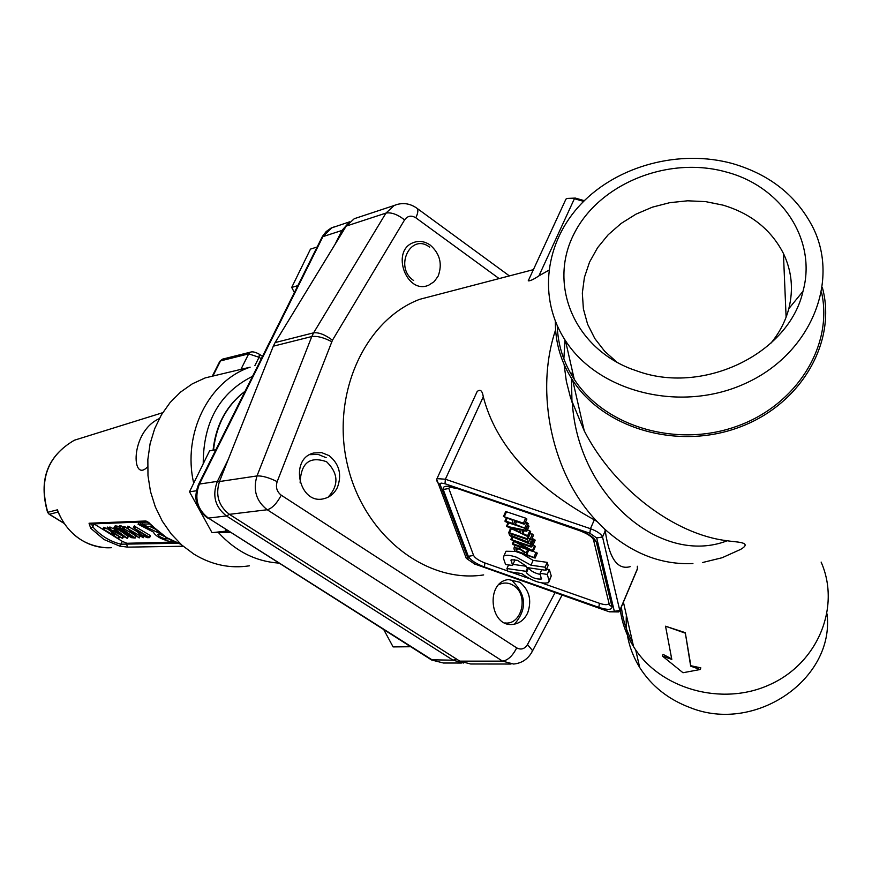 <?xml version="1.0" encoding="UTF-8"?>
<svg xmlns="http://www.w3.org/2000/svg" width="872" height="872" viewBox="0 0 872 872"><rect width="100%" height="100%" fill="white"/><g stroke="black" fill="none" stroke-linecap="round" stroke-linejoin="round"><path stroke-width="1.31" d="M294.387 292.469L291.706 287.433L297.799 285.645M291.706 287.433L310.465 249.12L317.081 247.016M429.645 247.19C410.745 232.301 393.73 267.323 413.644 280.512M410.581 646.675L408.924 646.752L407.998 645.04M383.811 629.715L393.108 646.915L408.924 646.752M512.692 581.352C526.525 595.14 527.124 609.408 514.48 624.167M504.823 622.935C521.968 625.518 529.086 594.693 513.553 585.548C508.736 582.529 503.842 582.234 498.871 584.665M228.126 531.092L226.317 531.124L225.336 529.326M230.208 532.411L212.027 532.661L226.317 531.124M212.027 532.661L189.496 491.786L196.298 490.805M189.496 491.786L209.553 450.868L215.864 449.745M309.734 454.661L318.149 454.41L326.172 457.691M328.068 497.214C339.012 485.246 338.51 473.42 326.575 461.735C309.713 455.871 300.895 462.901 300.121 482.848M119.551 536.901L118.712 538.449M103.79 527.375L106.678 528.715M107.572 527.189L109.382 527.865M123.235 536.443L122.549 538.318M121.252 531.331L128.228 536.694L127.323 538.318M109.872 527.124L114.047 528.966M135.16 538.046L131.487 537.675L114.352 527.418L116.434 528.345L120.347 528.192L119.159 527.189L120.347 527.669L135.16 538.046L136.043 536.356L135.127 537.926M115.289 525.827L119.399 526.546M119.987 525.62L123.344 527.397L122.407 528.999M123.933 526.503L142.648 537.316L130.549 530.34L138.964 537.686L139.803 536.073M127.835 526.23L137.449 531.8M140.098 536.258L139.171 537.893M134.321 526.067L150.039 535.375L150.507 535.866L149.592 537.501M152.829 526.274L147.324 526.503L142.125 524.039L143.052 522.274L148.044 522.045M93.936 523.865L122.342 541.403L126.985 543.278L174.934 542.013M142.616 523.113L138.997 522.459L138.07 524.225L153.265 531.975C155.401 535.964 160.786 539.081 169.419 541.359L173.245 541.25M155.925 529.413L149.57 526.405M165.604 537.021L159.761 534.198M47.579 512.344L57.41 509.826C62.304 522.993 70.381 533.119 81.674 540.215C91.048 545.839 100.978 548.335 111.474 547.703M183.175 546.243L127.803 547.136L119.715 546.112L104.008 539.528L90.677 528.225L89.053 523.233L145.929 520.987L166.639 537.621L180.864 544.204M159.271 418.647C129.721 431.891 131.476 484.036 147.608 466.803M249.436 565.808C230.154 568.784 211.678 564.903 194.009 554.189L181.932 545.163L171.272 534.056L162.301 521.173L155.314 506.872L150.485 491.525L147.978 475.589L147.848 459.511L150.093 443.739L154.66 428.719L161.385 414.865L170.084 402.559L180.504 392.128L192.331 383.833L205.236 377.892L221.074 374.11M58.021 512.071L49.421 514.273L63.841 523.124M168.492 538.787L165.44 538.874C161.276 537.784 158.693 536.28 157.658 534.362L161.353 534.035M161.298 534.155L140.098 524.137L141.024 522.361M140.098 524.137L138.07 524.225M142.125 524.039L150.573 523.985M158.639 531.844L157.222 530.601M156.982 531.059L157.701 531.037M147.488 537.686L140.283 534.798L137.416 531.855L139.52 531.669L133.372 527.68L149.134 537.119L149.603 537.61L147.488 537.686M141.079 534.765L139.171 532.803L141.111 532.661L147.531 536.651L141.079 534.765M138.964 537.686L122.996 528.105L135.574 535.55L127.138 528.192L127.835 526.132M116.434 528.345L117.339 526.634M118.788 529.293L121.11 529.206L133.111 537.108L131.487 537.163L118.788 529.293M131.487 537.163L131.923 536.324M113.894 531.07L116.706 530.961L113.861 528.824L114.832 528.933L127.334 538.406L109.414 529.151L113.894 531.07L114.733 529.478M115.78 532.062L118.069 531.975L123.868 536.324L115.78 532.062M111.169 533.74L114.243 533.631L107.921 529.217L122.581 538.438L115.802 534.591L112.728 534.7L117.48 538.133L102.863 528.944L111.169 533.74L111.965 532.214M57.748 511.374L57.41 509.826M91.582 523.952L92.748 526.852L90.677 528.225M94.231 524.05L92.748 526.852C100.585 535.67 109.97 541.458 120.87 544.193L178.117 543.289M122.342 541.403L119.715 546.112M822.351 287.466C837.284 341.944 800.921 404.717 739.14 427.313C677.555 450.355 603.751 428.555 572.708 380.345C560.936 362.076 555.159 342.413 555.366 321.354M565.012 339.982L563.857 358.948M564.108 364.496L566.364 381.391L570.593 397.948L584.262 430.888C614.15 489.159 674.993 534.732 727.27 540.749C735.151 542.21 753.702 541.795 740.59 549.415L722.103 557.742L702.505 562.538M637.323 566.244L637.388 569.1L619.807 610.662M821.13 562.08C840.924 606.868 817.991 663.211 769.605 684.727C721.471 706.756 659.45 688.738 633.595 646.686C626.401 635.121 621.954 622.761 620.254 609.593M685.283 632.669L690.842 665.728L700.826 667.854L700.151 669.522L682.994 672.737L662.404 656.049L671.8 659.406L665.543 626.205L685.283 632.669L690.668 666.143L700.151 669.522M662.404 656.049L663.091 654.392L671.691 658.872M665.543 626.205L685.109 633.094M617.213 362.447L604.765 351.372L594.835 338.565L587.586 324.177L583.39 308.873L582.333 293.112L584.414 277.361L589.548 262.091L597.56 247.746L608.198 234.742L621.147 223.439L636.004 214.152L652.365 207.165L669.74 202.675L687.637 200.8L705.535 201.617L722.932 205.116C750.966 213.509 771.131 229.63 783.427 253.469C791.798 271.039 793.585 289.45 788.811 308.677C785.487 321.245 779.448 332.842 770.674 343.47M639.209 371.745L631.034 368.878C573.198 346.467 548.292 283.662 574.038 233.805C599.053 183.676 668.126 155.598 726.332 172.035C781.323 186.357 817.206 239.789 802.992 291.292C789.193 353.007 705.056 394.417 639.209 371.745M732.6 163.598C770.445 174.683 797.444 196.407 813.609 228.769C839.867 283.422 809.434 354.926 744.884 383.658C680.683 413.012 598.639 392.258 565.481 340.712C537.501 298.093 544.935 241.642 581.439 203.601C617.932 165.517 679.735 149.003 732.6 163.598M821.544 292.316C833.621 345.868 796.31 405.753 735.837 426.637C675.528 447.946 604.405 426.179 574.256 379.309C563.552 362.719 557.884 344.876 557.252 325.779M632.549 642.13C626.347 631.012 622.63 619.262 621.398 606.89M827.027 613.91C834.995 679.005 755.152 734.017 689.948 707.541C668.235 699.355 651.482 686.002 639.688 667.494C629.693 651.133 625.246 633.65 626.369 615.065M547.245 574.408L540.117 573.362L541.305 579.019C535.735 579.422 530.786 577.329 526.448 572.73L525.99 571.313L506.937 568.544L507.962 571.552L521.63 573.558C532.476 581.188 541.479 584.218 548.641 582.638L549.142 580.708L547.245 574.408L549.349 569.579L546.504 569.176M549.24 581.243L551.235 575.912L549.349 569.579M506.937 568.544L508.55 564.914M526.154 566.255L513.009 564.369M525.99 571.313L527.593 567.661M540.477 574.517C534.558 573.122 530.579 570.931 528.541 567.955L528.487 567.792M540.117 573.362L541.73 569.688M519.516 549.077L524.181 552.216L524.715 553.905L516.497 551.039L516.071 548.771L519.516 549.077M513.913 548.63L514.088 547.78L519.243 548.237L526.219 552.924L526.753 554.614L535.103 558.091L515.755 551.518L514.6 550.744L513.913 548.63M516.497 551.039L517.576 548.586M532.389 550.57L533.173 551.377L532.138 551.202L513.543 544.738L512.376 543.954L513.27 543.888L527.898 548.968L510.85 539.419L530.558 546.068L531.724 546.864L530.819 546.929L516.126 541.828L532.389 550.57L534.547 545.676L535.332 546.472L533.206 551.289L537.174 553.251M526.753 554.614L528.781 550.036M527.647 539.659L528.443 542.231L511.493 535.659L510.916 533.86L527.647 539.659M528.857 543.561L510.621 536.095L509.564 535.343L508.736 532.52L527.375 538.787L527.277 538.155L530.231 538.994L531.408 539.79L529.457 539.506L530.797 543.845L532.977 545.196L528.857 543.561M511.493 535.659L512.115 534.274M530.797 543.845L532.977 538.918L535.081 540.291M532.52 537.414L532.977 538.918M529.914 533.206L533.49 535.07M513.248 523.669L512.093 520.072L503.46 516.497L523.418 523.167L524.639 523.996L523.734 524.072L514.197 520.791L515.341 524.388L526.023 528.672L506.142 522.012L504.943 521.205L505.847 521.118L513.248 523.669M525.522 522.143L528.17 523.712M515.341 524.388L516.573 521.609M503.547 516.453L505.706 511.504L525.642 518.153L526.764 519.211M519.821 529.871L520.649 532.476L510.97 527.974L519.821 529.871M521.892 530.318L522.895 533.522L527.625 535.724L528.454 536.367L527.593 536.465L506.479 526.285L525.304 530.176L526.808 531.255L521.892 530.318M527.56 525.206L528.955 526.296M527.495 529.686L530.536 531.648M522.895 533.522L524.116 530.797M533.108 544.891L534.547 545.676M530.983 565.209L516.486 557.219C510.142 555.104 505.934 554.712 503.863 556.042L503.395 558.124L505.564 564.489L512.518 565.492L511.177 559.737L517.499 560.336L526.099 566.081L526.557 567.509L546.014 570.31L545.076 567.214L530.983 565.209L533.108 560.38L521.859 553.655M545.076 567.214L547.202 562.364L533.108 560.38M546.014 570.31L548.128 565.47L547.202 562.364M512.518 565.492L514.633 560.718L514.218 559.475M515.559 551.442L506 551.246L505.379 552.641M507.777 571.007L484.854 562.931C478.848 560.609 475.087 558.113 473.594 555.464L448.829 488.538L449.799 486.5L449.32 486.99L456.187 488.462M608.623 602.944L609.397 604.917L608.58 603.718C607.577 605.103 604.514 604.961 599.424 603.282L542.024 583.074M529.413 578.627L510.327 571.901M608.58 603.718L608.656 603.162M468.515 559.879L474.88 564.086L609.321 611.817L618.826 611.926L619.774 610.454L602.541 536.999C601.233 534.024 597.2 531.255 590.464 528.694L445.385 479.229L436.992 478.619L436.676 480.341L437.613 482.641L440.044 484.352L468.515 559.879L466.237 558.244L465.615 556.587M583.608 201.378L574.408 198.707L538.918 275.868C533.522 279.465 529.958 281.122 528.236 280.839L565.906 199.176L567.04 198.435L575.498 198.129L584.316 200.68M565.285 200.538L565.906 199.176M528.923 279.345L528.236 280.839M630.216 566.647C617.452 570.234 609.125 558.265 605.244 530.732L604.678 529.053L597.091 521.532L594.29 519.854C532.825 485.911 495.83 444.894 483.295 396.793C482.314 390.667 480.276 388.912 477.169 391.528L475.327 395.517M548.782 270.244L538.918 275.868M511.014 664.039L470.651 663.984L459.795 661.15L502.534 661.129L267.235 509.749C256.205 501.171 252.793 489.901 257 475.938L311.795 336.527L273.307 346.184L275.094 342.598L313.615 332.832L385.947 213.095L394.188 205.487L397.523 204.31M229.401 514.338C218.621 506.043 215.297 495.111 219.439 481.551L257 475.938C262.232 475.676 268.947 477.584 277.165 481.638C275.487 487.23 276.849 491.754 281.264 495.209C276.795 503.526 272.119 508.376 267.235 509.749L229.401 514.338L459.795 661.15M499.144 278.582L415.835 217.815C411.344 215.09 407.595 215.787 404.586 219.908C397.512 214.392 391.299 212.125 385.947 213.095L346.184 226.11L354.283 218.698L358.294 217.368M273.307 346.184L219.439 481.551M346.184 226.11L275.094 342.598M337.377 487.492C334.456 493.367 330.074 497.073 324.242 498.599C299.478 505.749 288.621 458.825 313.713 453.004L321.572 452.59L329.082 455.609C339.35 464.002 342.107 474.63 337.377 487.492M527.734 612.754C524.541 619.556 519.701 623.426 513.194 624.352C489.781 627.982 485.05 581.722 508.594 579.575L519.897 582.278C529.337 590.061 531.953 600.219 527.734 612.754M438.18 276.043L434.223 281.612L428.752 285.166C406.788 295.096 390.482 251.3 413.023 242.743C418.843 240.421 424.588 241.206 430.234 245.097C439.935 253.654 442.584 263.965 438.18 276.043M442.344 293.406L419.748 299.303C364.54 320.1 330.75 394.765 347.438 464.831C363.537 535.059 425.983 583.869 483.666 574.921M571.978 402.21L571.476 378.426M571.781 375.352L572.359 370.982M431.248 659.766L453.124 660.213L226.437 515.941L208.375 518.11L432.697 660.235L443.445 663.014L461.43 663.036M335.044 244.367L341.955 230.448L322.934 236.628L199.416 484.069L217.368 481.377L228.181 459.588M343.677 230.219L341.955 230.448L349.029 222.447M335.829 226.371L331.883 227.679L321.605 237.98M229.456 514.371L226.437 515.941C215.035 506.926 212.005 495.405 217.368 481.377L219.472 481.464M198.271 484.996L199.416 484.069C194.107 497.89 197.094 509.237 208.375 518.11L431.618 659.995L443.445 663.014M463.708 663.058L453.124 660.213L456.372 658.97M207.133 517.805L207.438 517.99C196.069 509.215 193.104 498.021 198.554 484.407L322.487 236.29L326.193 231.549L331 228.104L349.694 221.804M85.859 436.643L74.382 440.218C47.48 455.925 38.63 479.992 47.829 512.398L48.919 513.902M252.531 376.312C219.668 392.803 203.231 421.95 203.231 463.762M278.626 563.094C255.605 561.415 235.549 551.246 218.447 532.574M193.715 483.175C182.215 433.885 208.691 380.824 250.144 367.177L205.236 377.892M240.912 369.379L248.694 353.858L220.562 360.888L212.877 376.061M261.284 358.784L259.049 357.291L254.875 365.662M126.985 543.278L126.473 544.259L127.803 547.136M165.44 538.874L166.203 537.414M148.741 523.756L149.21 522.84M137.907 531.735L138.321 530.928M133.481 527.647L134.397 525.903M134.691 528.138L135.607 526.394M149.134 537.119L150.039 535.375M145.907 536.705L146.322 535.899M123.105 528.072L124.009 526.35M124.293 528.552L125.208 526.83M126.996 527.843L127.901 526.11M128.271 528.399L129.187 526.655M142.648 537.316L143.15 536.345M143.117 537.664L143.684 536.585M134.746 537.632L135.563 536.062M115.649 527.865L116.554 526.143M119.159 527.189L120.064 525.467M120.347 527.669L121.252 525.936M121.927 528.65L122.832 526.917M113.665 528.487L114.57 526.764M114.832 528.933L115.257 528.138M115.093 529.119L115.529 528.301M126.963 537.991L127.857 536.28M109.055 528.672L109.959 526.961M109.937 528.988L110.842 527.277M118.243 538.1L119.039 536.585M102.972 528.923L103.866 527.222M104.106 529.38L105.011 527.68M107.921 529.217L108.815 527.516M122.08 537.97L122.952 536.291M180.896 544.237C170.04 540.76 160.546 534.634 152.426 525.838L147.423 521.75M89.053 523.233L90.677 523.996L147.346 521.75L145.929 520.987M223.069 359.013L219.591 361.727M259.049 357.291L248.694 353.858L250.613 352.103C252.673 351.427 255.594 352.157 259.376 354.272L259.049 357.291M251.169 351.961L222.447 359.166L219.831 361.259L212.267 376.214M244.999 391.397C226.785 405.317 216.278 424.904 213.487 450.17M549.142 580.708L551.235 575.912M526.448 572.73L528.541 567.955M515.941 549.338L516.246 548.662M535.125 557.906L537.272 553.033M533.969 557.132L536.117 552.259M526.219 552.924L527.669 549.643M519.243 548.237L519.821 546.918M532.999 545L535.179 540.073M531.833 544.204L534.013 539.278M530.231 538.994L532.421 534.046M528.149 538.275L530.34 533.326M527.342 538.122L528.018 536.596L527.277 538.155M509.608 532.639L511.275 528.901M508.812 532.487L510.556 528.574M505.847 521.118L507.09 518.35M505.052 520.966L506.338 518.088M524.857 527.669L527.08 522.666M524.639 523.996L526.873 518.982M523.418 523.167L525.642 518.153M504.343 516.606L506.578 511.613M526.83 531.092L529.042 526.11M525.674 530.285L527.887 525.304M525.304 530.176L525.958 528.705M507.221 526.307L508.736 522.906M506.523 526.263L508.114 522.688M528.454 536.367L530.656 531.397M527.625 535.724L529.816 530.765M510.905 539.397L512.115 536.672M511.875 539.594L513.019 537.021M513.27 543.888L514.273 541.643M512.474 543.736L513.575 541.272M533.195 551.224L535.354 546.319M531.724 546.864L532.465 545.185M530.558 546.068L531.146 544.738M510.938 560.772L511.483 559.562M605.244 530.732L602.541 536.999L596.688 537.948L589.832 533.239L444.993 483.742L441.079 483.088L440.044 484.352M609.103 611.457L614.335 611.305L596.688 537.948M614.335 611.305L619.774 610.454L637.705 568.064M474.88 564.086L609.375 611.828M594.29 519.854L590.464 528.694L589.832 533.239M436.621 479.11L466.237 558.244L475.24 564.478M483.295 396.793L445.385 479.229L444.993 483.742M473.594 555.464L468.308 556.314L443.183 489.465C442.562 485.759 446.747 485.257 455.718 487.96L579.03 530.111C588.654 533.762 594.41 537.708 596.306 541.948L593.505 539.844L592.786 538.297M579.03 530.111L579.313 530.558C587.543 533.708 592.273 536.803 593.505 539.844L609.397 604.917L612.024 606.912C611.948 609.997 607.555 610.138 598.824 607.359L484.44 566.996C475.84 563.661 470.466 560.107 468.308 556.314M596.306 541.948L612.024 606.912M599.424 603.282L598.824 607.359M484.854 562.931L484.44 566.996M455.718 487.96L579.313 530.558M443.183 489.465L448.829 488.538M527.495 644.55L532.378 650.392L531.844 652.212C527.647 659.33 521.565 663.276 513.597 664.039L502.534 661.129C507.94 660.322 512.649 655.897 516.682 647.863C521.031 650.12 524.639 649.019 527.495 644.55L555.05 592.655M281.264 495.209L516.682 647.863M331.731 341.693C323.752 337.529 317.103 335.807 311.795 336.527L313.615 332.832C318.858 332.243 325.136 334.706 332.461 340.211L277.165 481.638M404.586 219.908L332.461 340.211M415.835 217.815C418.288 212.463 418.506 209.16 416.467 207.918C409.404 203.143 401.981 202.337 394.188 205.487L354.283 218.698M692.913 563.541C661.336 565.002 631.928 553.513 604.688 529.086M572.37 403.365C578.31 496.07 661.281 566.451 727.27 540.749M597.048 521.5C552.249 475.175 534.362 392.825 555.595 329.867M64.005 523.353L49.148 514.24L47.589 512.387C38.379 480.058 47.306 456.002 74.382 440.218L162.704 412.696M138.005 530.732L137.416 531.855M134.288 525.936L133.372 527.68M150.507 535.866L149.613 537.577M123.9 526.372L122.996 528.105M143.771 536.618L143.172 537.762M140.076 536.28L139.193 537.97M115.257 525.696L114.352 527.418M119.955 525.489L119.05 527.222M123.344 527.397L122.462 529.097M114.494 526.786L113.589 528.497M128.228 536.694L127.356 538.384M109.839 526.993L108.935 528.694M119.606 536.945L118.766 538.547M103.757 527.244L102.863 528.944M107.539 527.07L106.646 528.77M123.475 536.738L122.603 538.406M106.798 547.79C83.821 546.014 67.406 533.708 57.563 510.872M259.507 354.359L262.483 356.375M213.051 450.246C215.885 424.904 226.556 405.24 245.065 391.266M572.708 380.345L584.262 430.888M623.415 602.138L633.595 646.686M783.427 253.469L786.108 317.157M788.811 308.677L802.992 291.292M565.481 340.712L574.256 379.309M635.688 649.869L639.688 667.494M541.305 579.019L541.61 578.321M537.239 553.219L535.146 557.993M515.188 545.305L514.088 547.78M535.146 540.259L533.021 545.087M533.566 535.037L531.419 539.888M510.502 528.552L508.736 532.52M506.283 518.066L504.975 520.998M528.236 523.68L526.078 528.563M526.841 519.178L524.661 524.083M505.706 511.504L503.46 516.497M529.01 526.274L526.841 531.157M508.093 522.677L506.479 526.285M530.623 531.615L528.476 536.465M512.082 536.651L510.85 539.419M513.532 541.25L512.409 543.768M532.509 545.196L531.746 546.951M567.04 198.435L575.367 198.086M436.992 478.619L477.169 391.528M417.154 208.419L509.39 275.901M419.748 299.303L533.402 269.644M503.863 556.042L506 551.246M562.058 595.129L532.443 651.068"/></g></svg>
